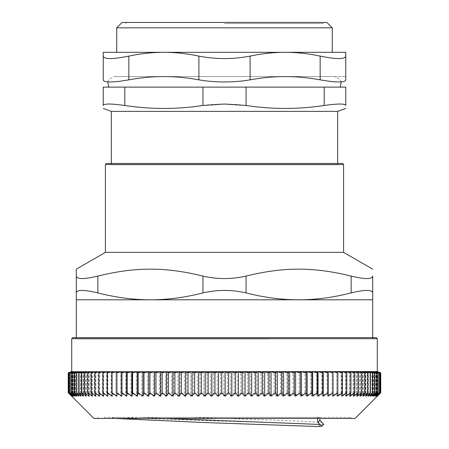 <?xml version="1.0" encoding="UTF-8"?>
<svg xmlns="http://www.w3.org/2000/svg" width="449" height="449" viewBox="0 0 449 449"><rect width="100%" height="100%" fill="white"/><g stroke="black" fill="none" stroke-linecap="round" stroke-linejoin="round"><path stroke-width="0.34" stroke-dasharray="2.25 1.68" d="M202.942 87.123L246.058 87.123L246.058 105.476C231.684 103.556 217.316 103.556 202.942 105.476L202.942 87.123L124.8 87.123L124.8 105.476C150.847 109.433 176.895 109.433 202.942 105.476M124.8 105.476C110.982 103.556 103.792 103.556 103.242 105.476L103.242 87.123L124.8 87.123M246.058 105.476C272.105 109.433 298.153 109.433 324.2 105.476L324.2 87.123L345.758 87.123M324.2 87.123L246.058 87.123M340.089 87.123L108.793 87.123L340.089 87.123M224.5 23.528L322.853 23.528L224.5 23.528M104.067 417.374L350.607 417.374L104.067 417.374M165.299 418.451L141.525 417.374L320.193 417.374L124.519 417.374C159.782 419.787 279.587 422.206 320.367 424.619M124.547 417.374L113.255 417.374L112.604 417.8L114.865 418.451M112.604 417.8L112.446 417.374L141.536 417.374M190.853 417.374C241.186 419.091 302.014 420.803 321.658 422.515M318.133 426.55L320.384 424.619L323.707 424.35M317.516 417.374L320.109 417.609L319.868 418.451M317.544 418.451L317.892 417.374M268.468 338.961L76.296 338.961L268.468 338.961M268.872 337.614L74.949 337.614L268.872 337.614M333.029 371.587L333.029 396.192M337.62 371.587L337.62 396.192M341.998 371.587L341.998 396.192M346.151 371.587L346.151 396.192M350.068 371.587L350.068 396.192M353.75 371.587L353.75 396.192M357.185 371.587L357.185 396.192M360.367 371.587L360.367 396.192M363.292 371.587L363.292 396.192M365.952 371.587L365.952 396.192M368.343 371.587L368.343 396.192M370.459 371.587L370.459 396.192M372.3 371.587L372.3 396.192M373.86 371.587L373.86 396.192M375.128 371.587L375.128 396.192M376.116 371.587L376.116 396.192M376.818 371.587L376.818 396.192M377.222 371.587L377.222 396.192M377.996 371.828L380.735 372.844L380.735 392.746L377.996 395.541M377.34 371.587L377.34 396.192M380.735 372.844L377.166 371.587L380.41 372.844L380.41 392.746L377.166 396.192L380.735 392.746M377.166 371.587L377.166 396.192M380.41 372.844L376.705 371.587L379.787 372.844L379.787 392.746L376.705 396.192L380.41 392.746M376.705 371.587L376.705 396.192M379.787 372.844L375.948 371.587L378.866 372.844L378.866 392.746L375.948 396.192L379.787 392.746M375.948 371.587L375.948 396.192M378.866 372.844L374.909 371.587L377.654 372.844L377.654 392.746L374.909 396.192L378.866 392.746M374.909 371.587L374.909 396.192M377.654 372.844L373.579 371.587L376.15 372.844L376.15 392.746L373.579 396.192L377.654 392.746M373.579 371.587L373.579 396.192M376.15 372.844L371.968 371.587L374.359 372.844L374.359 392.746L371.968 396.192L376.15 392.746M371.968 371.587L371.968 396.192M374.359 372.844L370.071 371.587L372.283 372.844L372.283 392.746L370.071 396.192L374.359 392.746M370.071 371.587L370.071 396.192M372.283 372.844L367.905 371.587L369.925 372.844L369.925 392.746L367.905 396.192L372.283 392.746M367.905 371.587L367.905 396.192M369.925 372.844L365.458 371.587L367.288 372.844L367.288 392.746L365.458 396.192L369.925 392.746M365.458 371.587L365.458 396.192M367.288 372.844L362.747 371.587L364.38 372.844L364.38 392.746L362.747 396.192L367.288 392.746M362.747 371.587L362.747 396.192M364.38 372.844L359.772 371.587L361.204 372.844L361.204 392.746L359.772 396.192L364.38 392.746M359.772 371.587L359.772 396.192M361.204 372.844L356.54 371.587L357.769 372.844L357.769 392.746L356.54 396.192L361.204 392.746M356.54 371.587L356.54 396.192M357.769 372.844L353.06 371.587L354.081 372.844L354.081 392.746L353.06 396.192L357.769 392.746M353.06 371.587L353.06 396.192M354.081 372.844L349.333 371.587L350.147 372.844L350.147 392.746L349.333 396.192L354.081 392.746M349.333 371.587L349.333 396.192M350.147 372.844L345.365 371.587L345.977 372.844L345.977 392.746L345.365 396.192L350.147 392.746M345.365 371.587L345.365 396.192M345.977 372.844L341.167 371.587L341.571 372.844L341.571 392.746L341.167 396.192L345.977 392.746M341.167 371.587L341.167 396.192M341.571 372.844L336.75 371.587L336.75 396.192L341.571 392.746M336.75 371.587L336.75 396.192M336.941 372.844L332.12 371.587L332.097 372.844L332.12 396.192L336.941 392.746M332.12 371.587L332.12 396.192M332.097 372.844L327.282 371.587L327.052 372.844L327.282 396.192L332.097 392.746M327.282 371.587L327.282 396.192M327.052 372.844L322.253 371.587L321.81 372.844L321.81 392.746L322.253 396.192L327.052 392.746M322.253 371.587L322.253 396.192M321.81 372.844L317.033 371.587L316.382 372.844L316.382 392.746L317.033 396.192L321.81 392.746M317.033 371.587L317.033 396.192M316.382 372.844L311.64 371.587L310.781 372.844L310.781 392.746L311.64 396.192L316.382 392.746M311.64 371.587L311.64 396.192M310.781 372.844L306.078 371.587L305.017 372.844L305.017 392.746L306.078 396.192L310.781 392.746M306.078 371.587L306.078 396.192M305.017 372.844L300.364 371.587L299.096 372.844L299.096 392.746L300.364 396.192L305.017 392.746M300.364 371.587L300.364 396.192M299.096 372.844L294.505 371.587L293.034 372.844L293.034 392.746L294.505 396.192L299.096 392.746M294.505 371.587L294.505 396.192M293.034 372.844L288.511 371.587L286.844 372.844L286.844 392.746L288.511 396.192L293.034 392.746M288.511 371.587L288.511 396.192M286.844 372.844L282.393 371.587L280.53 372.844L280.53 392.746L282.393 396.192L286.844 392.746M282.393 371.587L282.393 396.192M280.53 372.844L276.169 371.587L274.115 372.844L274.115 392.746L276.169 396.192L280.53 392.746M276.169 371.587L276.169 396.192M274.115 372.844L269.843 371.587L267.604 372.844L267.604 392.746L269.843 396.192L274.115 392.746M269.843 371.587L269.843 396.192M267.604 372.844L263.434 371.587L261.009 372.844L261.009 392.746L263.434 396.192L267.604 392.746M263.434 371.587L263.434 396.192M261.009 372.844L256.951 371.587L254.342 372.844L254.342 392.746L256.951 396.192L261.009 392.746M256.951 371.587L256.951 396.192M254.342 372.844L250.407 371.587L247.624 372.844L247.624 392.746L250.407 396.192L254.342 392.746M250.407 371.587L250.407 396.192M247.624 372.844L243.813 371.587L240.86 372.844L240.86 392.746L243.813 396.192L247.624 392.746M243.813 371.587L243.813 396.192M240.86 372.844L237.179 371.587L234.064 372.844L234.064 392.746L237.179 396.192L240.86 392.746M237.179 371.587L237.179 396.192M234.064 372.844L230.522 371.587L227.25 372.844L227.25 392.746L230.522 396.192L234.064 392.746M230.522 371.587L230.522 396.192M227.25 372.844L223.855 371.587L220.431 372.844L220.431 392.746L223.855 396.192L227.25 392.746M223.855 371.587L223.855 396.192M220.431 372.844L217.193 371.587L213.623 372.844L213.623 392.746L217.193 396.192L220.431 392.746M217.193 371.587L217.193 396.192M213.623 372.844L210.536 371.587L206.832 372.844L206.832 392.746L210.536 396.192L213.623 392.746M210.536 371.587L210.536 396.192M206.832 372.844L203.913 371.587L200.074 372.844L200.074 392.746L203.913 396.192L206.832 392.746M203.913 371.587L203.913 396.192M200.074 372.844L197.324 371.587L193.362 372.844L193.362 392.746L197.324 396.192L200.074 392.746M197.324 371.587L197.324 396.192M193.362 372.844L190.791 371.587L186.711 372.844L186.711 392.746L190.791 396.192L193.362 392.746M190.791 371.587L190.791 396.192M186.711 372.844L184.32 371.587L180.133 372.844L180.133 392.746L184.32 396.192L186.711 392.746M184.32 371.587L184.32 396.192M180.133 372.844L177.927 371.587L173.64 372.844L173.64 392.746L177.927 396.192L180.133 392.746M177.927 371.587L177.927 396.192M173.64 372.844L171.619 371.587L167.241 372.844L167.241 392.746L171.619 396.192L173.64 392.746M171.619 371.587L171.619 396.192M167.241 372.844L165.417 371.587L160.955 372.844L160.955 392.746L165.417 396.192L167.241 392.746M165.417 371.587L165.417 396.192M160.955 372.844L159.322 371.587L154.787 372.844L154.787 392.746L159.322 396.192L160.955 392.746M159.322 371.587L159.322 396.192M154.787 372.844L153.356 371.587L148.748 372.844L148.748 392.746L153.356 396.192L154.787 392.746M153.356 371.587L153.356 396.192M148.748 372.844L147.525 371.587L142.861 372.844L142.861 392.746L147.525 396.192L148.748 392.746M147.525 371.587L147.525 396.192M142.861 372.844L141.833 371.587L137.125 372.844L137.125 392.746L141.833 396.192L142.861 392.746M141.833 371.587L141.833 396.192M137.125 372.844L136.305 371.587L131.557 372.844L131.557 392.746L136.305 396.192L137.125 392.746M136.305 371.587L136.305 396.192M131.557 372.844L130.945 371.587L126.163 372.844L126.163 392.746L130.945 396.192L131.557 392.746M130.945 371.587L130.945 396.192M126.163 372.844L125.765 371.587L120.955 372.844L120.955 392.746L125.765 396.192L126.163 392.746M125.765 371.587L125.765 396.192M120.955 372.844L120.77 371.587L115.949 372.844L115.949 392.746L120.77 396.192L120.955 392.746M120.77 371.587L120.77 396.192M115.949 372.844L115.971 371.587L111.15 372.844L111.15 392.746L115.971 396.192L115.949 392.746M115.971 371.587L115.971 396.192M111.15 372.844L111.38 371.587L106.565 372.844L106.565 392.746L111.38 396.192L111.15 392.746M111.38 371.587L111.38 396.192M106.565 372.844L107.002 371.587L102.204 372.844L102.204 392.746L107.002 396.192L106.565 392.746M107.002 371.587L107.002 396.192M102.204 372.844L102.849 371.587L98.073 372.844L98.073 392.746L102.849 396.192L102.204 392.746M102.849 371.587L102.849 396.192M98.073 372.844L98.932 371.587L94.183 372.844L94.183 392.746L98.932 396.192L98.073 392.746M98.932 371.587L98.932 396.192M94.183 372.844L95.25 371.587L90.546 372.844L90.546 392.746L95.25 396.192L94.183 392.746M95.25 371.587L95.25 396.192M90.546 372.844L91.815 371.587L87.162 372.844L87.162 392.746L91.815 396.192L90.546 392.746M91.815 371.587L91.815 396.192M87.162 372.844L88.633 371.587L84.036 372.844L84.036 392.746L88.633 396.192L87.162 392.746M88.633 371.587L88.633 396.192M84.036 372.844L85.708 371.587L81.185 372.844L81.185 392.746L85.708 396.192L84.036 392.746M85.708 371.587L85.708 396.192M81.185 372.844L83.048 371.587L78.597 372.844L78.597 392.746L83.048 396.192L81.185 392.746M83.048 371.587L83.048 396.192M78.597 372.844L80.657 371.587L76.296 372.844L76.296 392.746L80.657 396.192L78.597 392.746M80.657 371.587L80.657 396.192M76.296 372.844L78.541 371.587L74.27 372.844L74.27 392.746L78.541 396.192L76.296 392.746M78.541 371.587L78.541 396.192M74.27 372.844L76.7 371.587L72.536 372.844L72.536 392.746L76.7 396.192L74.27 392.746M76.7 371.587L76.7 396.192M72.536 372.844L75.14 371.587L71.088 372.844L71.088 392.746L75.14 396.192L72.536 392.746M75.14 371.587L75.14 396.192M71.088 372.844L73.872 371.587L69.932 372.844L69.932 392.746L73.872 396.192L71.088 392.746M73.872 371.587L73.872 396.192M69.932 372.844L72.884 371.587L69.067 372.844L69.067 392.746L72.884 396.192L69.932 392.746M72.884 371.587L72.884 396.192M69.067 372.844L72.182 371.587L68.506 372.844L68.506 392.746L72.182 396.192L69.067 392.746M72.182 371.587L72.182 396.192M68.237 392.746L71.778 396.192L68.506 392.746M68.506 372.844L71.778 371.587L68.237 372.844M71.778 371.587L71.778 396.192M71.66 371.587L71.66 396.192M71.834 371.587L71.834 396.192M72.295 371.587L72.295 396.192M73.052 371.587L73.052 396.192M74.091 371.587L74.091 396.192M75.421 371.587L75.421 396.192M77.032 371.587L77.032 396.192M78.929 371.587L78.929 396.192M81.095 371.587L81.095 396.192M83.542 371.587L83.542 396.192M86.253 371.587L86.253 396.192M89.228 371.587L89.228 396.192M92.46 371.587L92.46 396.192M95.94 371.587L95.94 396.192M99.667 371.587L99.667 396.192M103.635 371.587L103.635 396.192M107.833 371.587L107.833 396.192M112.25 371.587L112.25 396.192M71.717 371.564L377.283 371.564M377.283 338.692L71.717 338.692M72.794 337.614L376.206 337.614M103.04 418.451L351.685 418.451L103.04 418.451M93.92 418.451L355.08 418.451M315.552 417.374L317.819 417.581M113.3 417.374L112.996 417.469M339.023 163.458L109.977 163.458L339.023 163.458L337.676 164.805L111.324 164.805L337.676 164.805L337.676 163.458M343.603 164.536L105.397 164.536M106.475 163.458L342.525 163.458M105.397 252.377L343.603 252.377M74.949 337.614L76.296 338.961L76.296 337.614M76.296 292.911L76.296 276.073C76.824 279.396 84.014 279.396 97.854 276.073L97.854 292.911C84.014 289.588 76.824 289.588 76.296 292.911L76.296 299.803L372.704 299.803L372.704 292.911C372.176 289.588 364.986 289.588 351.146 292.911L351.146 276.073C364.986 279.396 372.176 279.396 372.704 276.073M97.854 292.911C115.909 297.513 133.426 299.814 150.398 299.803C167.37 299.814 184.887 297.513 202.942 292.911L202.942 276.073C165.165 266.829 135.632 266.829 97.854 276.073M351.146 276.073C313.368 266.829 283.835 266.829 246.058 276.073L246.058 292.911C231.684 289.588 217.316 289.588 202.942 292.911M202.942 276.073C217.316 279.396 231.684 279.396 246.058 276.073M246.058 292.911C264.113 297.513 281.63 299.814 298.602 299.803C315.574 299.814 333.091 297.513 351.146 292.911M345.758 76.571L345.758 79.838C345.691 81.247 343.401 81.954 338.9 81.959C334.303 81.954 328.056 81.247 320.159 79.838C308.216 77.655 296.542 76.566 285.132 76.571C273.722 76.566 262.042 77.655 250.099 79.838C242.134 81.247 233.598 81.954 224.5 81.959C215.402 81.954 206.866 81.247 198.901 79.838C186.958 77.655 175.278 76.566 163.868 76.571L345.758 76.571L163.868 76.571C152.458 76.566 140.784 77.655 128.841 79.838C120.944 81.247 114.697 81.954 110.1 81.959C105.599 81.954 103.309 81.247 103.242 79.838L103.242 56.114C103.887 59.391 112.418 59.391 128.841 56.114L128.841 79.838M334.544 76.571L114.343 76.571L334.544 76.571M320.159 79.838L320.159 56.114C336.582 59.391 345.113 59.391 345.758 56.114L345.758 52.32L103.242 52.32L103.242 56.114M224.5 52.32L116.712 52.32L224.5 52.32M103.242 76.571L103.242 79.838M320.159 56.114C308.306 53.588 296.626 52.325 285.132 52.32C273.632 52.325 261.952 53.588 250.099 56.114L250.099 79.838M198.901 79.838L198.901 56.114C187.048 53.588 175.368 52.325 163.868 52.32C152.374 52.325 140.694 53.588 128.841 56.114M198.901 56.114C215.969 59.391 233.031 59.391 250.099 56.114M332.288 27.838L116.712 27.838M122.106 22.45L326.894 22.45M224.5 22.45L125.069 22.45L224.5 22.45M111.324 111.374L337.676 111.374M345.758 105.476C345.208 103.556 338.018 103.556 324.2 105.476M372.704 337.614L372.704 338.961L374.051 337.614M98.393 417.374L97.315 418.451M350.607 417.374L351.685 418.451M111.324 163.458L111.324 164.805L109.977 163.458M107.76 81.881L109.012 79.187L114.343 76.571M341.24 81.881L340.028 79.243L334.657 76.571M322.853 23.528L323.931 22.45M126.147 23.528L125.069 22.45"/><path stroke-width="0.67" d="M124.8 87.123L103.242 87.123L103.242 105.476C103.792 103.556 110.982 103.556 124.8 105.476L124.8 87.123L202.942 87.123L202.942 105.476L224.5 104.033L246.058 105.476L246.058 87.123L202.942 87.123M246.058 87.123L324.2 87.123L324.2 105.476C338.018 103.556 345.208 103.556 345.758 105.476C345.758 109.433 345.758 109.433 345.758 105.476C345.758 109.433 345.758 109.433 345.758 105.476L345.758 87.123L324.2 87.123M323.707 424.35L319.896 420.27L317.914 422.436L317.544 418.451M319.868 418.451L319.896 420.27M68.265 372.844L71.834 371.587L68.59 372.844L72.295 371.587L69.213 372.844L73.052 371.587L70.134 372.844L74.091 371.587L71.346 372.844L75.421 371.587L72.85 372.844L77.032 371.587L74.641 372.844L78.929 371.587L76.717 372.844L81.095 371.587L79.075 372.844L83.542 371.587L81.712 372.844L86.253 371.587L84.62 372.844L89.228 371.587L87.796 372.844L92.46 371.587L91.231 372.844L95.94 371.587L94.919 372.844L99.667 371.587L98.853 372.844L103.635 371.587L103.023 372.844L107.833 371.587L107.429 372.844L112.25 371.587L112.059 372.844L116.88 371.587L116.903 372.844L121.718 371.587L121.948 372.844L126.747 371.587L127.19 372.844L131.967 371.587L132.618 372.844L137.36 371.587L138.219 372.844L142.922 371.587L143.983 372.844L148.636 371.587L149.904 372.844L154.495 371.587L154.495 396.192L149.904 392.746L148.636 396.192L143.983 392.746L142.922 396.192L138.219 392.746L137.36 396.192L132.618 392.746L131.967 396.192L127.19 392.746L126.747 396.192L121.948 392.746L121.718 396.192L116.903 392.746L116.88 396.192L112.059 392.746L112.25 396.192L107.429 392.746L107.833 396.192L103.023 392.746L103.635 396.192L98.853 392.746L99.667 396.192L94.919 392.746L95.94 396.192L91.231 392.746L92.46 396.192L87.796 392.746L89.228 396.192L84.62 392.746L86.253 396.192L81.712 392.746L83.542 396.192L79.075 392.746L81.095 396.192L76.717 392.746L78.929 396.192L74.641 392.746L77.032 396.192L72.85 392.746L75.421 396.192L71.346 392.746L74.091 396.192L70.134 392.746L73.052 396.192L69.213 392.746L72.295 396.192L68.59 392.746L71.834 396.192L68.265 392.746L71.66 396.192L68.237 392.746L68.237 372.844L71.66 371.587L68.265 372.844L68.265 392.746M149.904 372.844L149.904 392.746M154.495 371.587L155.966 372.844L160.489 371.587L160.489 396.192L155.966 392.746L154.495 396.192M155.966 372.844L155.966 392.746M160.489 371.587L162.156 372.844L166.607 371.587L166.607 396.192L162.156 392.746L160.489 396.192M162.156 372.844L162.156 392.746M166.607 371.587L168.47 372.844L172.831 371.587L174.886 372.844L179.157 371.587L181.396 372.844L185.566 371.587L187.991 372.844L187.991 392.746L185.566 396.192L181.396 392.746L179.157 396.192L174.886 392.746L172.831 396.192L168.47 392.746L166.607 396.192M172.831 371.587L172.831 396.192M174.886 392.746L174.886 372.844M185.566 371.587L185.566 396.192M181.396 372.844L181.396 392.746M187.991 372.844L192.049 371.587L194.658 372.844L194.658 392.746L192.049 396.192L187.991 392.746M192.049 371.587L192.049 396.192M194.658 372.844L198.593 371.587L201.377 372.844L201.377 392.746L198.593 396.192L194.658 392.746M198.593 371.587L198.593 396.192M201.377 372.844L205.187 371.587L208.14 372.844L208.14 392.746L205.187 396.192L201.377 392.746M205.187 371.587L205.187 396.192M208.14 372.844L211.821 371.587L214.936 372.844L214.936 392.746L211.821 396.192L208.14 392.746M211.821 371.587L211.821 396.192M214.936 372.844L218.478 371.587L221.75 372.844L221.75 392.746L218.478 396.192L214.936 392.746M218.478 371.587L218.478 396.192M221.75 372.844L225.145 371.587L228.569 372.844L228.569 392.746L225.145 396.192L221.75 392.746M225.145 371.587L225.145 396.192M228.569 372.844L231.807 371.587L235.377 372.844L235.377 392.746L231.807 396.192L228.569 392.746M231.807 371.587L231.807 396.192M235.377 372.844L238.464 371.587L242.168 372.844L242.168 392.746L238.464 396.192L235.377 392.746M238.464 371.587L238.464 396.192M242.168 372.844L245.087 371.587L248.926 372.844L248.926 392.746L245.087 396.192L242.168 392.746M245.087 371.587L245.087 396.192M248.926 372.844L251.676 371.587L255.638 372.844L255.638 392.746L251.676 396.192L248.926 392.746M251.676 371.587L251.676 396.192M255.638 372.844L258.209 371.587L262.289 372.844L262.289 392.746L258.209 396.192L255.638 392.746M258.209 371.587L258.209 396.192M262.289 372.844L264.68 371.587L268.867 372.844L268.867 392.746L264.68 396.192L262.289 392.746M264.68 371.587L264.68 396.192M268.867 372.844L271.073 371.587L275.36 372.844L275.36 392.746L271.073 396.192L268.867 392.746M271.073 371.587L271.073 396.192M275.36 372.844L277.381 371.587L281.759 372.844L281.759 392.746L277.381 396.192L275.36 392.746M277.381 371.587L277.381 396.192M281.759 372.844L283.583 371.587L288.045 372.844L288.045 392.746L283.583 396.192L281.759 392.746M283.583 371.587L283.583 396.192M288.045 372.844L289.678 371.587L294.213 372.844L294.213 392.746L289.678 396.192L288.045 392.746M289.678 371.587L289.678 396.192M294.213 372.844L295.644 371.587L300.252 372.844L300.252 392.746L295.644 396.192L294.213 392.746M295.644 371.587L295.644 396.192M300.252 372.844L301.475 371.587L306.139 372.844L306.139 392.746L301.475 396.192L300.252 392.746M301.475 371.587L301.475 396.192M306.139 372.844L307.167 371.587L311.875 372.844L311.875 392.746L307.167 396.192L306.139 392.746M307.167 371.587L307.167 396.192M311.875 372.844L312.695 371.587L317.443 372.844L317.443 392.746L312.695 396.192L311.875 392.746M312.695 371.587L312.695 396.192M317.443 372.844L318.055 371.587L322.837 372.844L322.837 392.746L318.055 396.192L317.443 392.746M318.055 371.587L318.055 396.192M322.837 372.844L323.235 371.587L328.045 372.844L328.045 392.746L323.235 396.192L322.837 392.746M323.235 371.587L323.235 396.192M328.045 372.844L328.23 371.587L333.051 372.844L333.051 392.746L328.23 396.192L328.045 392.746M328.23 371.587L328.23 396.192M333.051 372.844L333.029 371.587L337.85 372.844L337.85 392.746L333.029 396.192L333.051 392.746M337.85 372.844L337.62 371.587L342.435 372.844L342.435 392.746L337.62 396.192L337.85 392.746M342.435 372.844L341.998 371.587L346.796 372.844L346.796 392.746L341.998 396.192L342.435 392.746M346.796 372.844L346.151 371.587L350.927 372.844L350.927 392.746L346.151 396.192L346.796 392.746M350.927 372.844L350.068 371.587L354.817 372.844L354.817 392.746L350.068 396.192L350.927 392.746M354.817 372.844L353.75 371.587L358.454 372.844L358.454 392.746L353.75 396.192L354.817 392.746M358.454 372.844L357.185 371.587L361.838 372.844L361.838 392.746L357.185 396.192L358.454 392.746M361.838 372.844L360.367 371.587L364.964 372.844L364.964 392.746L360.367 396.192L361.838 392.746M364.964 372.844L363.292 371.587L367.815 372.844L367.815 392.746L363.292 396.192L364.964 392.746M367.815 372.844L365.952 371.587L370.403 372.844L370.403 392.746L365.952 396.192L367.815 392.746M370.403 372.844L368.343 371.587L372.704 372.844L372.704 392.746L368.343 396.192L370.403 392.746M372.704 372.844L370.459 371.587L374.73 372.844L374.73 392.746L370.459 396.192L372.704 392.746M374.73 372.844L372.3 371.587L376.464 372.844L376.464 392.746L372.3 396.192L374.73 392.746M376.464 372.844L373.86 371.587L377.912 372.844L377.912 392.746L373.86 396.192L376.464 392.746M377.912 372.844L375.128 371.587L379.068 372.844L379.068 392.746L375.128 396.192L377.912 392.746M379.068 372.844L376.116 371.587L379.933 372.844L379.933 392.746L376.116 396.192L379.068 392.746M379.933 372.844L376.818 371.587L380.494 372.844L380.494 392.746L376.818 396.192L379.933 392.746M380.494 372.844L377.222 371.587L380.763 372.844L380.763 392.746L377.222 396.192L380.494 392.746M70.993 395.53L93.92 418.451L355.08 418.451L380.763 392.746M380.763 372.844L377.283 371.564L70.993 371.828M68.59 372.844L68.59 392.746M69.213 372.844L69.213 392.746M70.134 372.844L70.134 392.746M71.346 372.844L71.346 392.746M72.85 372.844L72.85 392.746M74.641 372.844L74.641 392.746M76.717 372.844L76.717 392.746M79.075 372.844L79.075 392.746M81.712 372.844L81.712 392.746M84.62 372.844L84.62 392.746M87.796 372.844L87.796 392.746M91.231 372.844L91.231 392.746M94.919 372.844L94.919 392.746M98.853 372.844L98.853 392.746M103.023 372.844L103.023 392.746M107.429 372.844L107.429 392.746M112.059 372.844L112.059 392.746M116.903 372.844L116.903 392.746M116.88 371.587L116.88 396.192M121.948 372.844L121.948 392.746M121.718 371.587L121.718 396.192M127.19 372.844L127.19 392.746M126.747 371.587L126.747 396.192M132.618 372.844L132.618 392.746M131.967 371.587L131.967 396.192M138.219 372.844L138.219 392.746M137.36 371.587L137.36 396.192M143.983 372.844L143.983 392.746M142.922 371.587L142.922 396.192M148.636 371.587L148.636 396.192M168.47 372.844L168.47 392.746M179.157 371.587L179.157 396.192M377.283 338.692L376.206 337.614L72.794 337.614L71.717 338.692L377.283 338.692L377.283 371.564M317.914 422.436L321.877 426.202L318.133 426.55L203.537 422.503L114.865 418.451M105.397 164.536L343.603 164.536L342.525 163.458L106.475 163.458L105.397 164.536L105.397 252.377L343.603 252.377L372.704 269.181M76.296 337.614L76.296 299.803L150.398 299.803C133.426 299.814 115.909 297.513 97.854 292.911L97.854 276.073C84.014 279.396 76.824 279.396 76.296 276.073L76.296 269.181L105.397 252.377M246.058 276.073C283.835 266.829 313.368 266.829 351.146 276.073L351.146 292.911C364.986 289.588 372.176 289.588 372.704 292.911L372.704 276.073C372.704 266.829 372.704 266.829 372.704 276.073C372.704 266.829 372.704 266.829 372.704 276.073L372.704 299.803L150.398 299.803C167.37 299.814 184.887 297.513 202.942 292.911C217.316 289.588 231.684 289.588 246.058 292.911L246.058 276.073C231.684 279.396 217.316 279.396 202.942 276.073L202.942 292.911M76.296 269.181L76.296 292.911C76.824 289.588 84.014 289.588 97.854 292.911M97.854 276.073C135.632 266.829 165.165 266.829 202.942 276.073M372.704 276.073C372.176 279.396 364.986 279.396 351.146 276.073M351.146 292.911C333.091 297.513 315.574 299.814 298.602 299.803C281.63 299.814 264.113 297.513 246.058 292.911M76.296 292.911L76.296 299.803M128.841 79.838L128.841 56.114C112.418 59.391 103.887 59.391 103.242 56.114L103.242 52.32L345.758 52.32L345.758 79.838C345.691 81.247 343.401 81.954 338.9 81.959C334.303 81.954 328.056 81.247 320.159 79.838C308.216 77.655 296.542 76.566 285.132 76.571C273.722 76.566 262.042 77.655 250.099 79.838C242.134 81.247 233.598 81.954 224.5 81.959C215.402 81.954 206.866 81.247 198.901 79.838C186.958 77.655 175.278 76.566 163.868 76.571C152.458 76.566 140.784 77.655 128.841 79.838C120.944 81.247 114.697 81.954 110.1 81.959C105.599 81.954 103.309 81.247 103.242 79.838L103.242 76.571M345.758 76.571L345.758 56.114C345.113 59.391 336.582 59.391 320.159 56.114L320.159 79.838M103.242 56.114L103.242 79.838M128.841 56.114C140.694 53.588 152.374 52.325 163.868 52.32C175.368 52.325 187.048 53.588 198.901 56.114L198.901 79.838M250.099 79.838L250.099 56.114C233.031 59.391 215.969 59.391 198.901 56.114M250.099 56.114C261.952 53.588 273.632 52.325 285.132 52.32C296.626 52.325 308.306 53.588 320.159 56.114M332.288 27.838L326.894 22.45L122.106 22.45L116.712 27.838L332.288 27.838L332.288 52.32M337.676 163.458L337.676 111.374L111.324 111.374L111.324 163.458M202.942 105.476C176.895 109.433 150.847 109.433 124.8 105.476M103.242 105.476C103.242 109.433 103.242 109.433 103.242 105.476C103.242 109.433 103.242 109.433 103.242 105.476M324.2 105.476C298.153 109.433 272.105 109.433 246.058 105.476M345.758 87.123L345.758 105.476M165.299 418.451L319.974 424.457M71.717 338.692L71.717 371.564M323.757 424.299L321.871 426.196M343.603 164.536L343.603 252.377M372.704 299.803L372.704 337.614M108.793 87.123L107.76 81.881M340.207 87.123L341.24 81.881M116.712 27.838L116.712 52.32M337.676 111.374L345.758 108.433M111.324 111.374L103.242 108.433"/></g></svg>
